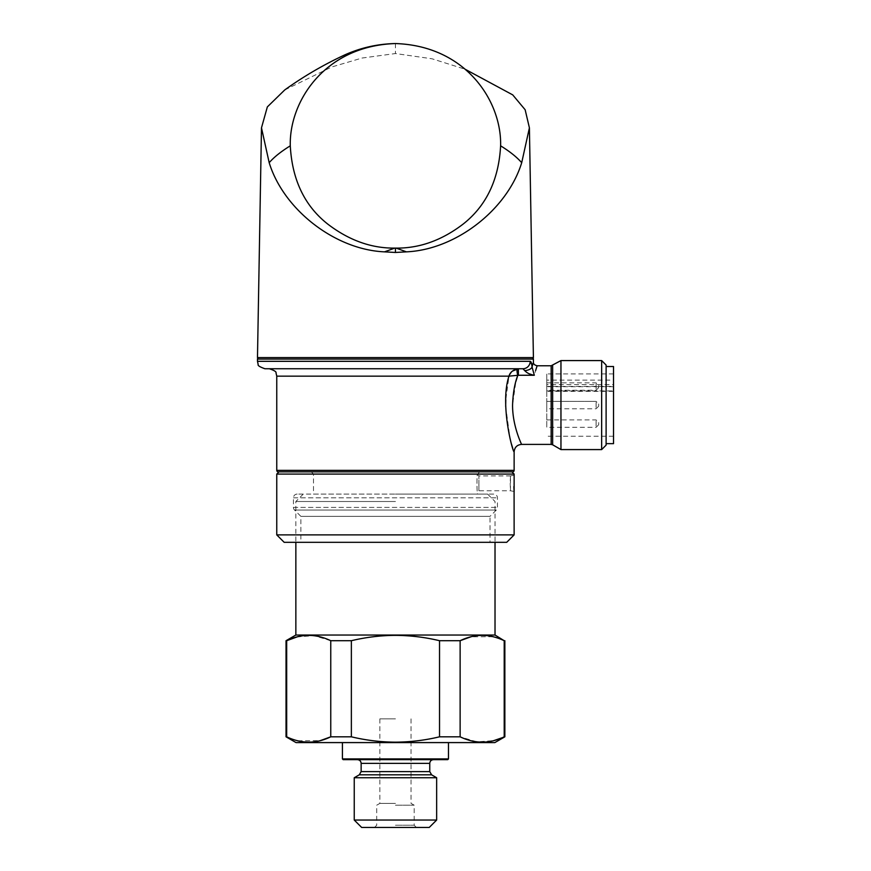 <?xml version="1.0" encoding="UTF-8"?>
<svg xmlns="http://www.w3.org/2000/svg" width="871" height="871" viewBox="0 0 871 871"><rect width="100%" height="100%" fill="white"/><g stroke="black" fill="none" stroke-linecap="round" stroke-linejoin="round"><path stroke-width="0.65" stroke-dasharray="4.36 3.27" d="M395.445 803.378L379.865 803.378L395.445 803.378M395.445 718.858L379.865 718.858L395.445 718.858M395.445 805.196L414.171 805.196L395.445 805.196M395.445 825.229L414.171 825.229L395.445 825.229M361.65 827.45L429.24 827.45M395.445 494.097L487.608 494.097L395.445 494.097M395.445 501.511L295.857 501.511L395.445 501.511M295.857 635.035L495.022 635.035M296.042 742.593L494.837 742.593M342.412 758.913L448.478 758.913M343.152 759.654L447.738 759.654M354.236 777.738L436.654 777.738M354.236 820.036L436.654 820.036M504.853 736.812L504.211 736.812L504.211 640.708L504.853 640.708M504.211 640.708L493.901 636.919M493.051 636.712L470.95 636.788M439.528 640.708C425.102 637.234 410.404 635.46 395.445 635.351C380.627 635.438 365.929 637.224 351.361 640.708L330.762 640.708L330.762 736.812L351.361 736.812C365.929 740.296 380.627 742.081 395.445 742.168C410.404 742.059 425.102 740.285 439.528 736.812L439.528 640.708L460.128 640.708L460.128 736.812L476.785 741.831L493.672 740.655M439.528 736.812L460.128 736.812M286.036 736.812L296.989 740.6M297.828 740.807L320.223 740.655M286.036 640.708L286.679 640.708L286.679 736.812M351.361 640.708L351.361 736.812M330.762 640.708L314.104 635.688L297.218 636.864M395.445 742.593L342.412 742.593L395.445 742.593M510.188 483.34L510.471 490.765L510.471 475.925L510.188 483.34M493.726 494.097L297.163 494.097L493.726 494.097A3.713 3.713 0 0 1 497.439 497.809L497.439 507.401A3.713 3.713 0 0 1 496.35 510.025L490.025 516.351L300.865 516.351L490.025 516.351L490.025 542.317L300.865 542.317L490.025 542.317M297.163 494.097A3.713 3.713 0 0 0 293.451 497.809L293.451 507.401A3.713 3.713 0 0 0 294.54 510.025L300.865 516.351L300.865 542.317M479.638 471.842L477.406 474.543C476.851 473.78 476.851 492.888 477.406 492.137L477.406 494.097L313.484 494.097L313.484 474.074L477.406 474.074L313.484 474.074L311.252 471.842L479.638 471.842L311.252 471.842M313.484 494.097L477.406 494.097M533.411 357.611L257.478 357.611M284.741 89.942L331.688 66.991L362.009 58.052L395.445 53.545L432.049 58.793L465.06 69.201M560.957 360.583L560.957 449.588M601.654 360.583L601.654 449.588M606.107 365.025L606.107 445.146M512.562 405.08C512.442 426.387 521.849 444.711 521.544 444.395C521.849 444.689 512.453 426.431 512.562 405.08L515.893 381.444M264.893 368.738L522.948 368.738L526.454 372.45L534.326 375.259L535.6 370.621M524.701 370.611A7.414 3.658 175.4 0 0 532.039 366.952L534.326 375.259L518.387 375.259L518.387 368.738L522.948 368.738L517.254 368.825A3.713 0.61 -98.2 0 0 517.058 371.329A3.713 0.61 -98.2 0 0 517.799 375.303L508.991 376.152L505.79 399.735M258.959 357.611L531.931 357.611L258.959 357.611M514.13 491.484L510.471 490.765L478.898 490.765L478.898 483.34L478.898 490.765A11.127 11.127 0 0 1 477.406 492.137C476.862 492.899 476.851 473.791 477.406 474.543A11.127 11.127 0 0 1 478.898 475.925L478.898 483.34L478.898 475.925L510.471 475.925L514.13 475.207L513.988 477.406M511.898 471.842L278.981 471.842L511.898 471.842M598.693 405.875L598.693 403.97L598.693 405.875M598.693 424.417L598.693 422.522L598.693 424.417M598.693 387.323L598.693 385.428L598.693 387.323M546.77 407.704L546.77 401.379L546.77 407.704M546.77 426.257L546.77 419.92L546.77 426.257M546.77 389.163L546.77 382.837L546.77 389.163M613.522 366.517L613.522 443.655M606.107 377.807L606.107 443.655L606.107 377.807M546.77 427.117L546.77 373.931L546.77 384.634L613.522 384.634L613.522 391.362L613.522 386.43L546.77 386.43L546.77 427.117M613.522 386.43L613.522 436.24L613.522 373.931L613.522 380.137L546.77 380.137M613.522 386.724L546.77 386.724L546.77 390.927L546.77 386.43M546.77 386.724L546.77 384.634M546.77 390.927L613.522 390.927L546.77 390.927M613.522 380.137L613.522 384.634M276.76 474.074L514.13 474.074M284.175 542.317L506.715 542.317M514.13 534.892L276.76 534.892M513.977 477.591L513.836 483.111M513.836 483.34L513.879 486.595M278.241 471.842L512.649 471.842M512.333 371.155L508.991 376.152L276.76 376.152M518.387 368.738L269.346 368.738L518.387 368.738M505.681 406.474L509.981 438.135L514.13 451.82M522.948 368.738A7.414 7.24 90 0 0 530.199 361.323L257.478 361.323M533.052 363.305L532.399 365.613M395.445 43.55L395.445 53.545M361.138 763.366L429.751 763.366M361.138 771.608L429.751 771.608M359.288 774.82L431.602 774.82M294.54 510.025L496.35 510.025L294.54 510.025M293.451 507.401L497.439 507.401L293.451 507.401M293.451 497.809L497.439 497.809L293.451 497.809M552.65 365.374L552.65 444.798M551.158 365.776L551.158 444.395M596.091 402.467L596.091 408.793L596.091 402.467M596.091 421.009L596.091 427.334L596.091 421.009M596.091 383.915L596.091 390.252L596.091 383.915M257.478 359.092L533.411 359.092M514.13 470.362L276.76 470.362M379.865 718.858L379.865 803.378L376.718 805.196L376.718 825.229L374.486 827.45M487.608 494.097L495.022 501.511L495.022 542.317M303.282 494.097L295.857 501.511L295.857 542.317M411.025 718.858L411.025 803.378L414.171 805.196L414.171 825.229L416.403 827.45M514.13 475.207L510.471 475.925M546.77 401.379L596.091 401.379L546.77 401.379L596.091 401.379L598.693 403.97M546.77 419.92L596.091 419.92L598.693 422.522M546.77 382.837L596.091 382.837L598.693 385.428M613.522 436.24L546.77 436.24M613.522 373.931L546.77 373.931M598.693 406.202L596.091 408.793L598.693 406.202L596.091 408.793L546.77 408.793M598.693 387.649L596.091 390.252L546.77 390.252M598.693 424.743L596.091 427.334L546.77 427.334M613.522 391.362L546.77 391.362"/><path stroke-width="1.31" d="M495.022 542.317L495.022 635.035L295.857 635.035L286.036 640.708L286.036 736.812L286.679 736.812L286.679 640.708L286.036 640.708M448.478 758.913L342.412 758.913L343.152 759.654L447.738 759.654L448.478 758.913L448.478 742.593M436.654 777.738L354.236 777.738L354.236 820.036L436.654 820.036L436.654 777.738L431.602 774.82L359.288 774.82L354.236 777.738M436.654 820.036L429.24 827.45L361.65 827.45L354.236 820.036M351.361 736.812L351.361 640.708C365.929 637.224 380.627 635.438 395.445 635.351C410.404 635.46 425.102 637.234 439.528 640.708L439.528 736.812C425.102 740.285 410.404 742.059 395.445 742.168C380.627 742.081 365.929 740.296 351.361 736.812L330.762 736.812C316.151 743.888 301.453 743.888 286.679 736.812M470.95 636.788L460.128 640.708L439.528 640.708M460.128 736.812L460.128 640.708C474.739 633.631 489.426 633.631 504.211 640.708L504.211 736.812C489.6 743.888 474.902 743.888 460.128 736.812L439.528 736.812M495.022 635.035L504.211 640.708M493.901 636.919L493.051 636.712M504.853 640.708L504.853 736.812L494.837 742.593L296.042 742.593L286.036 736.812M493.672 740.655L504.853 736.812M296.989 740.6L297.828 740.807M320.223 740.655L330.762 736.812L330.762 640.708L351.361 640.708M297.218 636.864L286.679 640.708C301.29 633.631 315.988 633.631 330.762 640.708M514.13 491.473L514.13 474.074L276.76 474.074L276.76 534.892L514.13 534.892L514.086 490.906M465.06 69.201L512.714 94.874L525.148 109.746L529.405 127.83L521.707 162.703C507.216 209.846 455.675 249.705 406.409 251.85L395.445 252.47L384.481 251.85C335.215 249.705 283.674 209.846 269.183 162.703L261.485 127.83L267.343 106.915L284.741 89.942C303.478 76.474 323.468 64.802 344.709 54.927C360.855 47.698 377.764 43.909 395.434 43.55L395.445 43.55C466.562 45.902 501.827 101.94 500.607 145.827C498.778 179.753 486.29 205.828 463.176 224.054C441.924 240.32 419.572 248.344 396.12 248.104L394.77 248.104C371.362 248.344 349.031 240.342 327.79 224.119C304.643 205.937 292.144 179.84 290.283 145.827C289.063 101.94 324.328 45.902 395.445 43.55L395.488 43.55M261.485 127.83L257.478 357.611L533.411 357.611L529.405 127.83M535.6 370.621L537.124 365.776C534.446 365.101 533.215 363.86 533.411 362.064L533.411 359.092L257.478 359.092L257.478 361.323L530.199 361.323C531.114 361.4 531.724 363.283 532.039 366.952L533.052 363.305M515.893 381.444L517.799 375.303L508.991 376.152L276.76 376.152L276.76 470.362A1.481 1.481 0 0 0 278.241 471.842L512.649 471.842A1.481 1.481 0 0 0 514.13 470.362L514.13 451.82C512.823 452.702 499.595 403.883 508.991 376.152C509.916 372.603 512.671 370.153 517.254 368.825A3.713 0.61 -98.2 0 0 517.058 371.329A3.713 0.61 -98.2 0 0 517.799 375.303L518.387 375.259L517.799 375.303C514.75 383.098 513.008 393.028 512.562 405.08C512.442 426.387 521.849 444.711 521.544 444.395C521.849 444.689 512.453 426.431 512.562 405.08M601.654 449.588L601.654 360.583L606.107 365.025L606.107 445.146L601.654 449.588L560.957 449.588L560.957 360.583L551.158 365.776L537.124 365.776M534.326 375.259C537.962 362.706 537.962 362.706 534.326 375.259C530.472 374.78 527.271 373.234 524.701 370.611A7.414 3.658 -4.6 0 0 532.039 366.952L534.326 375.259L518.387 375.259L518.387 368.738L512.333 371.155M533.411 359.092A1.481 1.481 0 0 0 531.931 357.611M257.478 359.092A1.481 1.481 0 0 1 258.959 357.611M514.13 534.892L506.715 542.317L284.175 542.317L276.76 534.892M278.981 471.842L276.76 474.074M511.898 471.842L514.13 474.074M606.107 443.655L613.522 443.655L613.522 366.517L606.107 366.517M513.879 486.595L513.977 489.077M513.999 489.546L514.075 490.776M505.79 399.735L505.681 406.474M531.745 364.535L530.199 361.323A7.414 7.24 -90 0 1 522.948 368.738L264.893 368.738C259.83 366.963 257.576 365.526 258.154 364.426L257.478 361.323M524.701 370.611L522.948 368.738M532.399 365.613L532.039 366.952M521.707 162.703C516.764 157.063 509.731 151.434 500.607 145.827M269.183 162.703C273.973 157.172 281.006 151.554 290.283 145.827M406.409 251.85L396.12 248.104M394.77 248.104L384.481 251.85M395.445 252.47L395.445 248.104M361.138 763.366L361.138 771.608L429.751 771.608L429.751 763.366L361.138 763.366C360.921 761.112 359.679 759.871 357.426 759.654M276.76 470.362L514.13 470.362M551.158 365.776L551.158 444.395L552.65 444.798L552.65 365.374M361.138 771.608L359.288 774.82M429.751 771.608L431.602 774.82M429.751 763.366C429.969 761.112 431.21 759.871 433.464 759.654M342.412 742.593L342.412 758.913M295.857 542.317L295.857 635.035M601.654 360.583L560.957 360.583M276.76 376.152L276.009 372.897C276.488 371.797 274.267 370.404 269.346 368.738M514.13 451.82C514.576 447.324 517.047 444.852 521.544 444.395L551.158 444.395M552.65 444.798L560.957 449.588"/></g></svg>
